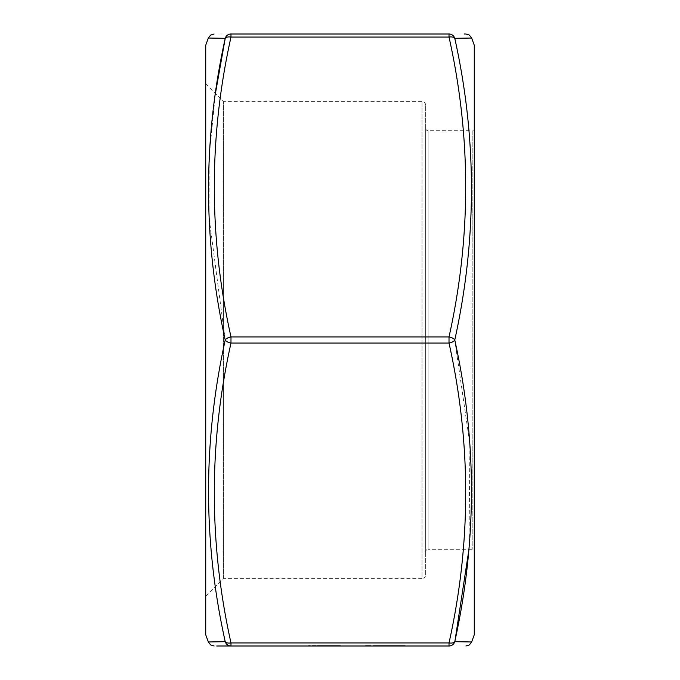 <?xml version="1.0" encoding="UTF-8"?>
<svg xmlns="http://www.w3.org/2000/svg" width="680" height="680" viewBox="0 0 680 680"><rect width="100%" height="100%" fill="white"/><g stroke="black" fill="none" stroke-linecap="round" stroke-linejoin="round"><path stroke-width="0.51" stroke-dasharray="3.4 2.55" d="M425.68 574.702L425.68 105.298L425.68 574.702A3.672 3.672 0 0 1 422.008 578.374L422.008 101.626L422.008 578.374L223.474 578.374L205.36 596.487L205.36 83.513L205.36 596.487M425.68 105.298A3.672 3.672 0 0 0 422.008 101.626L223.474 101.626L205.36 83.513M474.64 551.752L474.64 128.248A2.448 2.448 0 0 1 472.192 130.696L472.192 549.304L472.192 130.696L428.128 130.696L428.128 549.304L472.192 549.304A2.448 2.448 0 0 1 474.64 551.752L474.64 128.248M425.68 128.248L425.68 551.752A2.448 2.448 0 0 1 428.128 549.304L428.128 130.696A2.448 2.448 0 0 1 425.68 128.248L425.68 551.752M223.474 578.374L223.474 101.626L223.474 578.374M394.213 646L373.031 646L397.358 645.558L397.358 646L373.813 646L404.413 646L373.813 646L404.413 646L373.813 646L404.413 646L397.358 646L397.358 645.558L373.031 645.558L373.031 646L405.203 646L373.031 646L405.203 646L373.031 646L405.203 646L373.031 646L373.031 645.558L394.213 645.558L380.927 645.558L394.213 645.558L394.213 646L394.213 645.558L391.076 645.558L391.076 646L391.076 645.558L394.213 645.558L394.213 646L394.213 645.558L391.076 645.558L391.076 646L391.076 645.558L394.213 645.558L394.213 646M321.861 645.558L317.245 645.558L317.245 646L340.391 646L308.618 646L340.391 646L317.245 646L340.391 646L317.245 646L317.245 645.558L340 645.558L340 646L319.991 646L340 646L340 645.558L308.618 645.558L308.618 646L308.618 645.558L321.861 645.558L321.861 646M368.126 646L365.576 646L370.676 646L365.576 646L370.676 646L365.576 645.558L365.576 646L365.576 645.558L368.126 645.558L368.126 646L368.126 645.558L370.676 645.558L370.676 646L370.676 645.558L365.576 645.558L368.126 645.558L368.126 646M214.098 646L216.716 646M215.407 93.559L209.279 154.981L208.972 216.877L225.233 340C202.988 440.521 202.988 541.085 225.233 641.69A6.12 6.018 90 0 0 230.987 646L461.1 646M205.36 47.319L205.36 632.681M474.64 632.681L474.64 47.319M464.134 34L218.9 34M468.962 549.304L469.931 444.388L454.767 340C477.012 239.479 477.012 138.916 454.767 38.309A6.12 6.018 -90 0 0 449.012 34L449.012 37.06C471.248 137.02 471.248 236.98 449.012 336.94L230.987 336.94C208.751 236.98 208.751 137.02 230.987 37.06A6.12 3.009 11.9 0 0 225.233 38.309A6.12 6.018 90 0 1 230.987 34L230.987 37.06L449.012 37.06A6.12 3.009 168.1 0 1 454.767 38.309L471.648 38.029M449.012 343.06C471.248 443.02 471.248 542.98 449.012 642.94L230.987 642.94C208.751 542.98 208.751 443.02 230.987 343.06A6.12 3.009 11.9 0 1 225.233 340A6.12 3.009 168.1 0 1 230.987 336.94L230.987 343.06L449.012 343.06L449.012 336.94A6.12 3.009 11.9 0 1 454.767 340A6.12 3.009 -11.9 0 1 449.012 343.06M208.352 38.029L212.84 38.105M230.987 646L230.987 642.94A6.12 3.009 -11.9 0 1 225.233 641.69L208.352 641.971M471.648 641.971L467.525 641.894M454.767 641.69A6.12 3.009 11.9 0 1 449.012 642.94L449.012 646A6.12 6.018 -90 0 0 454.767 641.69M324.394 645.558L340 645.558L340 646L340 645.558L324.394 645.558L324.394 646M328.754 645.558L340.391 645.558L317.245 645.558L340.391 645.558L317.245 645.558L323.918 645.558L319.991 645.558L319.991 646L328.899 646L319.991 646L319.991 645.558L326.663 645.558L319.991 645.558L319.991 646L319.991 645.558L328.754 645.558L328.754 646M325.916 645.558L325.916 646M398.922 645.558L373.813 645.558L404.413 645.558L404.413 646L404.413 645.558L373.813 645.558L373.813 646L373.813 645.558L398.922 645.558L398.922 646M396.219 645.558L373.813 645.558L392.3 645.558L373.813 645.558L373.813 646L373.813 645.558L373.813 646L373.813 645.558L396.219 645.558L396.219 646M382.398 645.558L404.413 645.558L404.413 646L404.413 645.558L382.398 645.558L382.398 646M382.347 645.558L404.413 645.558L404.413 646L404.413 645.558L382.347 645.558L382.347 646M368.126 645.558L370.676 645.558L368.126 645.558M337.646 645.558L337.646 646L328.899 646L337.646 646L337.646 645.558L328.899 645.558L337.646 645.558L337.646 646M332.936 645.558L332.936 646M334.22 645.558L334.22 646M340.391 645.558L317.245 645.558L340.391 645.558L340.391 646M328.882 645.558L328.882 646M321.411 645.558L321.411 646M321.649 645.558L321.649 646M329.409 645.558L329.409 646L329.409 645.558M326.663 645.558L326.663 646L326.663 645.558M322.091 645.558L322.091 646M317.245 645.558L317.245 646L317.245 645.558M322.49 645.558L322.49 646M323.918 645.558L323.918 646M333.727 645.558L333.727 646M335.231 645.558L335.231 646M329.001 645.558L329.001 646M320.951 645.558L320.951 646M320.926 645.558L320.926 646M319.991 645.558L328.899 645.558L319.991 645.558M328.899 645.558L328.899 646L328.899 645.558M398.743 645.558L389.13 645.558L402.067 645.558L402.067 646L376.168 646L402.067 646L376.168 646L402.067 646L376.168 646L402.067 646L402.067 645.558L389.113 645.558L389.13 646L389.13 645.558L373.031 645.558L373.031 646L373.031 645.558L405.203 645.558L405.203 646L405.203 645.558L398.743 645.558L398.743 646M396.899 645.558L396.899 646M373.813 645.558L373.813 646L373.813 645.558L373.813 646L373.813 645.558L404.413 645.558L404.413 646L404.413 645.558L376.958 645.558L376.958 646L376.958 645.558L373.813 645.558L373.813 646L373.813 645.558L404.413 645.558L404.413 646L404.413 645.558L376.958 645.558L376.958 646L376.958 645.558L373.813 645.558M397.358 645.558L397.358 646L397.358 645.558L404.413 645.558L404.413 646L404.413 645.558L397.358 645.558M380.927 645.558L380.927 646M389.113 645.558L376.168 645.558L389.113 645.558L389.113 646L389.13 645.558L373.031 645.558L389.13 645.558L389.13 646L389.113 645.558L405.203 645.558L405.203 646L405.203 645.558L376.168 645.558L376.168 646L376.168 645.558L402.067 645.558L396.814 645.558L396.814 646L396.814 645.558L389.113 645.558L389.13 646L389.13 645.558L373.031 645.558L373.031 646L373.031 645.558L405.203 645.558L376.168 645.558L402.067 645.558L402.067 646L402.067 645.558L389.113 645.558L389.113 646L389.113 645.558M388.986 645.558L405.203 645.558L373.031 645.558L381.267 645.558L376.168 645.558L376.168 646L376.168 645.558L388.986 645.558L388.986 646M396.814 645.558L396.814 646M379.041 645.558L379.041 646M381.267 645.558L381.267 646M402.067 645.558L402.067 646M392.649 645.558L392.649 646L392.649 645.558M389.512 645.558L389.512 646L389.512 645.558M405.203 645.558L405.203 646M399.415 645.558L399.415 646M389.104 645.558L389.104 646M205.725 634.771L205.725 45.228M474.274 45.228L474.274 634.771M328.576 645.558L328.576 646M329.477 645.558L329.477 646M331.916 645.558L331.916 646M392.3 645.558L392.3 646L392.3 645.558M392.148 645.558L392.148 646L392.148 645.558"/><path stroke-width="1.02" d="M208.352 38.029L205.725 45.228A6.12 6.12 0 0 0 205.36 47.319L205.36 632.681A6.12 6.12 0 0 0 205.725 634.771L208.352 641.971L225.233 641.69C202.988 541.535 202.988 440.971 225.233 340C202.988 239.479 202.988 138.916 225.233 38.309L208.352 38.029L210.596 35.105L214.098 34M471.648 641.971L474.274 634.771A6.12 6.12 0 0 0 474.64 632.681L474.64 47.319A6.12 6.12 0 0 0 474.274 45.228L471.648 38.029L454.767 38.309C477.012 138.465 477.012 239.028 454.767 340C477.012 440.521 477.012 541.085 454.767 641.69L471.648 641.971L469.404 644.895L465.902 646M467.525 641.894L454.767 641.69A6.12 3.009 -168.1 0 1 449.012 642.94L449.012 646C471.248 646 471.248 646 449.012 646L230.987 646C208.751 646 208.751 646 230.987 646A6.12 6.018 -90 0 1 225.233 641.69A6.12 3.009 168.1 0 0 230.987 642.94L449.012 642.94C471.248 542.98 471.248 443.02 449.012 343.06A6.12 3.009 -11.9 0 0 454.767 340A6.12 3.009 11.9 0 0 449.012 336.94C471.248 236.98 471.248 137.02 449.012 37.06A6.12 3.009 -11.9 0 1 454.767 38.309A6.12 6.018 90 0 0 449.012 34C471.248 34 471.248 34 449.012 34L449.012 37.06L230.987 37.06C208.751 137.02 208.751 236.98 230.987 336.94L449.012 336.94L449.012 343.06L230.987 343.06C208.751 443.02 208.751 542.98 230.987 642.94L230.987 646L216.716 646M465.35 34L464.134 34M212.84 38.105L225.233 38.309A6.12 6.018 -90 0 1 230.987 34C208.751 34 208.751 34 230.987 34L449.012 34M230.987 34L230.987 37.06A6.12 3.009 11.9 0 0 225.233 38.309L215.407 93.559M455.073 640.22L468.962 549.304M225.233 340A6.12 3.009 11.9 0 0 230.987 343.06L230.987 336.94A6.12 3.009 -11.9 0 0 225.233 340M205.725 45.228L205.725 634.771M474.274 634.771L474.274 45.228M454.767 641.69A6.12 6.018 90 0 1 449.012 646M208.352 641.971L210.596 644.895L214.098 646M471.648 38.029L469.404 35.105L465.902 34"/></g></svg>
